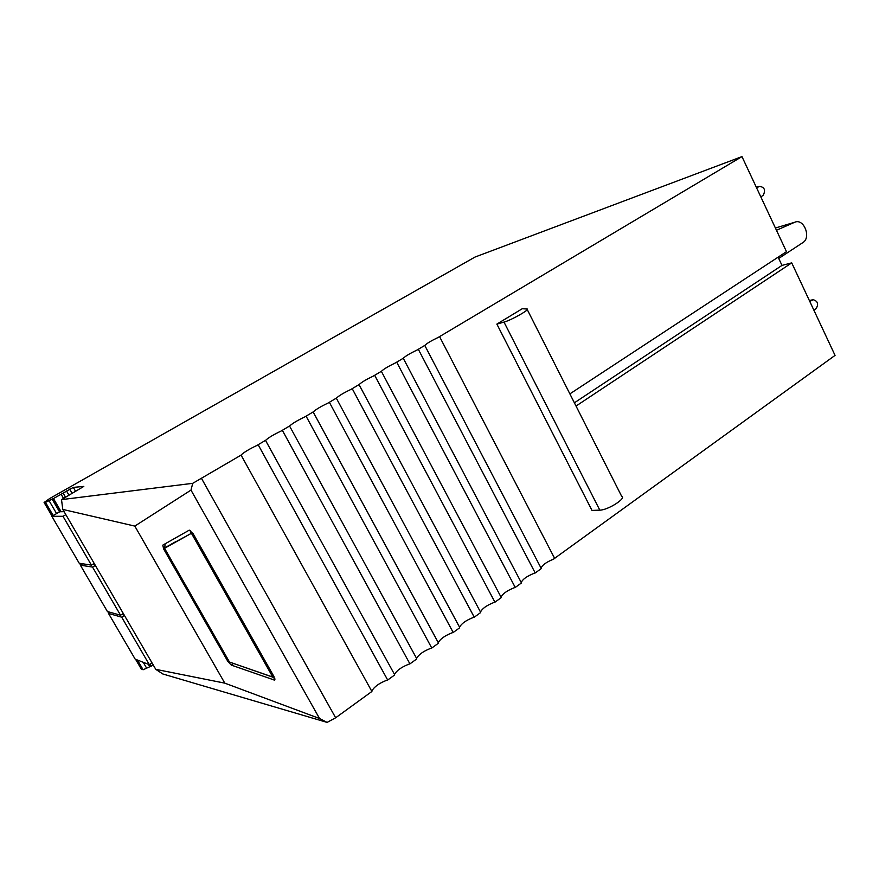 <?xml version="1.0" encoding="UTF-8"?>
<svg xmlns="http://www.w3.org/2000/svg" width="879" height="879" viewBox="0 0 879 879"><rect width="100%" height="100%" fill="white"/><g stroke="black" fill="none" stroke-linecap="round" stroke-linejoin="round"><path stroke-width="1.32" d="M162.802 545.134L163.626 548.935L227.826 661.382L231.254 665.084L274.468 680.093L273.929 676.511L193.237 533.894L189.282 530.136L162.802 545.134M319.527 718.506L190.985 490.108L134.806 526.092L224.804 683.148L319.527 718.506L327.098 722.395L162.769 673.962L155.781 669.348L224.804 683.148M170.933 544.343L175.613 541.728M190.985 490.108L192.732 483.329L241.077 455.113L371.894 691.476L335.657 717.78L327.098 722.395M192.732 483.329L61.508 499.624L62.794 509.424L134.806 526.092M52.081 516.16L44.093 502.48L49.762 498.492L475.012 257.053L741.964 156.605L786.485 251.669L569.878 393.88M44.093 502.48L45.466 502.403L53.136 515.555M56.586 513.589L49.07 500.678L45.466 502.403M49.07 500.678L52.564 498.953L60.014 511.743M61.123 511.721L53.454 498.547L52.586 498.953L60.025 511.743M53.454 498.547L73.32 487.395L83.813 486.406L61.508 499.624M241.077 455.113L241.373 454.707C244.472 451.971 249.647 448.894 256.888 445.466L265.854 440.126C268.776 437.5 273.852 434.479 281.071 431.051L289.861 425.81C292.63 423.293 297.607 420.338 304.804 416.91L313.429 411.768C316.033 409.361 320.912 406.45 328.087 403.043L336.558 397.989C338.997 395.682 343.788 392.825 350.941 389.419L359.258 384.464C361.544 382.255 366.246 379.453 373.377 376.058L381.541 371.191C383.683 369.07 388.298 366.323 395.396 362.928L403.417 358.16C405.417 356.127 409.955 353.424 417.031 350.04L424.898 345.348C426.765 343.414 431.226 340.766 438.269 337.382L741.964 156.605M424.854 345.59L541.068 568.153C542.255 565.076 546.375 562.088 553.418 559.198L835.05 355.391L791.726 262.876L576.031 406.054M541.167 568.647L535.212 572.965L418.404 349.435M403.34 358.412L521.247 582.535C522.544 579.349 526.741 576.316 533.806 573.416L535.212 572.965M521.313 583.052L515.248 587.458L396.77 362.324M381.431 371.465L501.063 597.171C502.491 593.885 506.754 590.798 513.852 587.897L515.248 587.458M501.107 597.72L494.932 602.192L374.74 375.454M359.115 384.76L480.516 612.081C482.066 608.675 486.406 605.532 493.537 602.631L494.932 602.192M480.538 612.641L474.253 617.201L352.303 388.826M336.393 398.308L459.596 627.254C461.288 623.738 465.705 620.53 472.858 617.64L474.253 617.201M459.596 627.837L453.201 632.484L329.449 402.45M313.232 412.108L438.302 642.703C440.126 639.066 444.62 635.803 451.795 632.913L453.201 632.484M438.269 643.318L431.765 648.043L306.167 416.327M289.641 426.172L416.613 658.437C418.569 654.679 423.151 651.35 430.358 648.46L431.765 648.043M416.558 659.074L409.922 663.887L282.434 430.468M265.59 440.5L394.528 674.457C396.627 670.578 401.296 667.194 408.526 664.304L409.922 663.887M394.44 675.127L387.683 680.027L258.239 444.884M371.894 691.476L372.015 690.784C374.267 686.774 379.025 683.324 386.277 680.434L387.683 680.027M137.465 660.052L143.123 669.765L153.32 665.128M143.123 669.765L141.244 669.007L135.608 659.338M496.866 324.098L504.008 322.099C511.27 320.253 531.29 308.793 526.95 308.99L522.236 308.738L496.866 324.098L591.996 510.424L599.808 510.139C607.839 510.205 626.892 498.085 621.651 496.283L527.268 309.606M554.825 558.736L439.643 336.778M75.528 491.218L73.32 487.395M71.957 493.009L69.705 489.131M68.793 494.888L66.507 490.943M65.365 496.976L63.211 493.262M63.431 498.173L61.222 494.383M149.507 666.414L148.232 664.227M59.563 511.875L52.048 498.986M778.124 257.162L781.991 265.403L574.383 402.802M791.726 262.876L781.991 265.403M760.873 196.962L763.302 195.138C765.774 189.952 764.444 187.018 759.302 186.348L756.643 187.952M813.888 310.199L816.119 308.65C818.778 304.068 817.789 301.079 813.152 299.684L809.79 301.442M776.465 230.265L794.561 222.321L775.399 228.002L794.561 222.321M778.728 258.459L802.868 242.593C811.416 237.638 804.01 218.355 794.979 222.145M80.363 565.175L92.537 567.076L120.544 615.212L107.403 611.531L80.363 565.175L82.692 563.791M124.433 615.454L121.687 617.168L149.32 664.656L135.201 659.173L108.502 613.421L110.26 612.333M65.837 514.665L62.991 516.303L91.383 565.098L79.242 563.274L51.839 516.303L59.794 511.743L64.101 511.677M120.544 615.212L123.302 613.498M94.185 563.428L91.383 565.098M92.537 567.076L95.339 565.406M152.023 662.909L149.32 664.656M94.987 564.79L92.515 564.428M121.687 617.168L108.502 613.421M123.983 614.663L122.214 614.179M62.991 516.303L51.839 516.303M164.648 548.298L163.626 548.935M227.826 661.382L228.727 660.744M201.621 478.626L335.657 717.78M155.781 669.348L62.794 509.424M274.918 679.335L273.951 680.038M231.254 665.084L233.506 663.502M151.089 666.359L149.88 664.282M148.914 664.491L150.188 666.678L148.936 664.502M146.683 668.238L143.211 662.283M137.388 660.019L143.057 669.743M81.132 563.56L81.626 564.417M108.732 613.278L107.787 611.641M80.593 565.032L79.593 563.329M504.008 322.099L599.808 510.139M758.973 186.513L756.39 187.403M809.416 300.64L812.35 299.992M229.177 661.513L164.856 548.826L164.725 548.188L191.172 533.432L191.853 534.047L272.391 676.336L272.391 676.929L229.749 662.129M165.098 543.837L164.725 548.188M164.714 548.529L164.56 547.903L191.172 533.432M193.094 533.652L191.853 534.047M190.622 530.674L190.996 533.135L190.699 530.74M274.808 678.566L272.391 676.929M273.688 676.094L272.391 676.336M228.914 661.074L164.845 548.826M233.495 663.425L272.446 677.028L274.808 678.555M45.521 502.403L53.179 515.533M81.187 563.56L81.67 564.395M756.369 187.348L759.302 186.348M809.361 300.53L813.152 299.684"/></g></svg>
